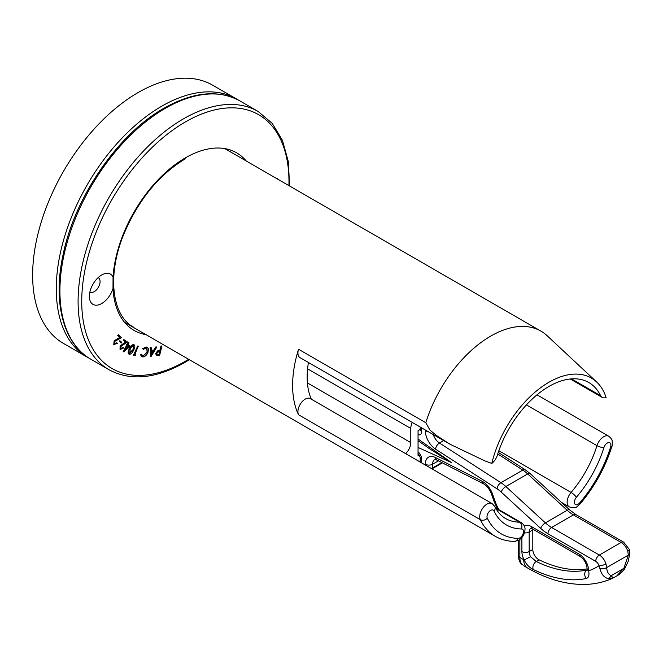 <?xml version="1.0" encoding="UTF-8"?>
<svg xmlns="http://www.w3.org/2000/svg" width="663" height="663" viewBox="0 0 663 663"><rect width="100%" height="100%" fill="white"/><g stroke="black" fill="none" stroke-linecap="round" stroke-linejoin="round"><path stroke-width="0.99" d="M138.086 92.571A149.117 86.091 120 0 0 40.667 223.97A149.117 86.091 120 0 0 63.524 343.467L87.16 357.108A149.117 86.091 -60 0 1 64.303 237.619A149.117 86.091 -60 0 1 161.722 106.213A149.117 86.091 -60 0 1 236.277 98.828L212.641 85.179A149.117 86.091 120 0 0 138.086 92.571M425.795 422.712L429.922 430.047L436.353 435.409L450.094 444.285L300.057 357.664A10.285 5.934 -60 0 1 298.532 349.244L425.795 422.712A100.27 57.888 -60 0 1 490.777 336.075A100.27 57.888 -60 0 1 540.909 331.11A100.27 57.888 -60 0 1 547.116 335.71L596.625 381.954A84.847 48.987 -60 0 1 606.09 397.444A10.285 5.934 120 0 1 602.128 397.377L570.263 378.987M298.532 349.244A100.27 57.888 120 0 0 298.532 414.74A10.285 5.934 -60 0 1 305.195 399.134A10.285 5.934 -60 0 1 310.342 398.629L492.137 503.59A10.285 5.934 -60 0 0 486.998 504.095A10.285 5.934 -60 0 0 480.335 519.701L298.532 414.74M450.094 444.285L484.81 460.851L491.805 463.42A84.847 48.987 -60 0 1 538.712 389.181A84.847 48.987 -60 0 1 596.625 381.954M491.805 463.42A10.285 5.934 120 0 0 497.3 455.324A79.701 46.012 120 0 1 588.802 382.51A79.701 46.012 120 0 1 600.603 395.678A10.285 5.934 120 0 0 602.128 397.377M420.185 429.425L418.055 430.652L418.055 455.846L419.472 455.033M308.436 362.495A79.701 46.012 120 0 0 311.345 399.209M412.287 422.455A10.285 5.934 120 0 0 410.787 428.439L410.787 442.611A10.285 5.934 -60 0 1 405.615 453.633M532.853 529.149A8.271 4.774 -120 0 0 532.803 529.944L532.803 549.453L529.173 551.558A8.271 4.774 -120 0 0 530.566 556.746L536.243 561.495A146.589 84.632 -120 0 0 586.83 570.023L587.012 569.981M532.803 549.453A8.271 4.774 -120 0 0 538.654 559.589A8.271 4.774 -120 0 0 539.118 559.837A146.589 84.632 -120 0 0 587.095 568.862M522.386 564.801L521.723 564.304A5.138 4.152 -45.9 0 0 522.386 564.801A17.951 10.368 120 0 1 519.858 557.484L523.729 559.721A17.951 10.368 120 0 0 527.45 567.934L523.712 565.779M616.888 575.84L623.875 568.357L628.333 555.097L627.795 551.284A10.285 5.934 -120 0 0 621.148 542.45L573.404 514.886L551.591 527.483L599.327 555.047A10.285 5.934 60 0 1 605.982 563.881L606.686 567.594C606.952 571.73 608.435 574.431 611.145 575.699L613.184 577.979L607.838 578.559C603.728 577.175 601.051 573.71 599.808 568.183L599.02 565.763A5.138 2.967 -120 0 0 595.697 561.346L547.953 533.781A35.993 20.785 60 0 1 540.726 528.394L501.195 492.054A25.708 14.843 -120 0 0 497.101 488.863L435.591 449.174A15.423 8.909 60 0 1 425.323 430.668L425.323 429.989M524.358 526.107A13.417 7.749 60 0 1 531.386 526.563L579.122 554.127A13.417 7.749 60 0 1 588.603 570.835C589.498 575.078 588.761 577.622 586.382 578.459A153.791 88.792 60 0 1 533.309 569.509C529.381 567.619 526.331 564.437 524.168 559.97A13.417 7.749 60 0 1 521.897 551.558L521.897 537.569M607.838 578.559A5.138 4.169 108 0 0 611.145 575.699L623.875 568.357A5.138 0.514 34.1 0 1 624.496 569.136C622.424 571.937 620.129 574.042 617.593 575.459L612.455 578.376C603.504 582.313 593.965 584.343 583.838 584.459C565.199 584.468 546.395 578.956 527.45 567.934M624.496 569.136A5.138 0.514 34.1 0 1 624.488 569.136L628.275 561.221L629.825 553.406L629.378 549.528L623.717 542.193A5.138 2.967 -60 0 0 621.148 542.45L599.327 555.047A5.138 2.967 120 0 0 595.697 561.346M599.808 568.183A5.138 3.24 175 0 0 606.686 567.594L628.333 555.097A5.138 2.669 4.5 0 0 629.825 553.406M627.795 551.284A5.138 1.517 -17.4 0 0 629.378 549.528M438.442 460.851L432.599 464.233L432.599 467.937L431.124 468.36M418.055 440.655L429.98 449.042L451.503 462.559L418.055 447.475M605.982 563.881A5.138 1.517 162.6 0 1 599.02 565.763A146.589 84.632 -120 0 1 588.603 570.835A5.138 3.042 -178.7 0 1 587.095 568.622L586.912 570.462L587.592 569.741M530.566 556.746L524.168 559.97A146.589 84.632 -120 0 1 523.729 559.721M279.115 179.963A17.487 10.094 120 0 0 276.057 178.198M113.058 276.993A17.487 10.094 120 0 0 103.246 274.192A17.487 10.094 120 0 0 101.812 274.913A17.487 10.094 120 0 0 89.455 298.077A17.487 10.094 120 0 0 101.646 303.563A17.487 10.094 120 0 0 112.992 288.612L113.058 276.993A102.533 59.198 -60 0 1 185.847 157.612A102.533 59.198 -60 0 1 246.197 160.96M89.895 291.944A8.271 4.774 120 0 0 90.102 292.068A8.271 4.774 120 0 0 94.196 291.687A8.271 4.774 120 0 0 99.624 284.402A8.271 4.774 120 0 0 98.364 277.747A8.271 4.774 120 0 0 98.149 277.64M156.236 355.501L156.725 355.716L155.962 353.652L157.91 351.042L160.181 350.454L161.242 346.152L161.929 346.02L159.659 355.277L156.725 355.716M156.435 355.55L155.672 353.478L157.612 350.876L159.891 350.288L160.952 345.978L161.929 346.02M141.658 356.537L140.473 354.639L141.178 354.1L143.142 355.99L147.087 351.962L146.738 348.166M142.205 355.683L142.852 355.816M142.354 355.774L143.142 355.99L147.385 352.128L146.888 348.241L146.051 348.009L143.258 349.434L142.669 348.68L146.125 346.964L147.335 347.337M135.7 354.929L134.937 355.749L133.478 355.302L137.68 346.036L138.269 346.177L134.771 354.705L135.7 354.929L134.813 354.622M128.937 354.15C127.802 353.014 127.967 351.166 129.426 348.614C130.611 345.953 132.061 344.603 133.793 344.553L133.959 344.636M128.92 354.141L129.227 354.315C128.092 353.18 128.257 351.34 129.716 348.779C130.901 346.127 132.351 344.768 134.083 344.727C135.194 345.862 135.012 347.694 133.536 350.221C132.385 352.882 130.942 354.241 129.227 354.315M120.558 348.779L122.978 347.412L123.741 347.893L120.036 349.592L120.094 345.987L125.597 341.959L123.335 340.467L123.848 339.63L127.47 341.992L120.873 346.451L120.915 348.978M121.056 342.837L119.332 341.453L119.788 340.749L121.801 342.299L121.056 342.837M114.334 343.807L116.746 342.754L117.45 343.318L113.763 344.578L114.16 340.79L119.738 337.434L117.741 335.495L118.594 334.856L121.528 337.707L114.881 341.346L114.798 344.114M123.459 351.796L126.882 345.539L126.235 345.224L126.708 344.362L127.354 344.677L128.498 342.589L129.028 342.846L127.884 344.934L130.429 346.177L123.567 351.854L123.169 351.63L126.583 345.39M126.235 345.224L126.418 344.196L127.064 344.511L128.208 342.423L129.028 342.846M127.893 344.917L130.429 346.177M150.857 356.619L150.153 347.528L151.164 347.619L151.321 350.553L154.206 350.23L156.137 347.064L156.874 346.981L151.023 356.603L150.443 347.702L151.164 347.619M151.313 350.354L153.907 350.064L155.838 346.898L156.874 346.981M114.624 343.973L117.036 342.92M114.003 344.768L114.45 340.956L120.028 337.6L117.741 335.495M118.031 335.66L118.594 334.856M121.346 343.003L119.332 341.453M119.622 341.619L120.078 340.915M120.857 348.945L123.268 347.578M120.102 349.633L120.384 346.152L125.895 342.133L123.335 340.467M123.625 340.633L124.138 339.796M127.412 345.796L125.365 349.542L128.978 346.567L127.412 345.796M125.771 348.796L128.672 346.409M133.014 350.006L133.644 345.539L131.647 346.691L130.246 348.962L129.641 353.437L133.014 350.006L133.354 345.373M129.351 353.271L132.724 349.84M133.769 355.476L137.68 346.036M137.97 346.202L138.559 346.343M143.258 349.434L142.968 348.846L146.415 347.13L147.484 347.42L148.437 348.887L148.023 352.244C146.697 355.252 144.965 356.802 142.81 356.909L141.799 356.628L140.473 354.639M140.763 354.804L141.468 354.274M151.355 351.415L151.512 354.647L153.642 351.158L151.355 351.415M151.487 354.05L153.219 351.208M159.186 354.514L159.965 351.365L158.797 351.572L156.675 353.512L156.932 354.746L159.186 354.514L159.617 351.423M157.968 354.746L158.896 354.34M156.808 354.639L157.678 354.581M610.598 447.011A5.138 2.967 120 0 0 607.267 443.058A5.138 2.967 120 0 0 603.935 447.5A84.847 48.987 -60 0 1 576.379 497.308A5.138 2.967 120 0 0 574.398 502.189A5.138 2.967 120 0 0 578.037 504.286A5.138 2.967 120 0 0 579.702 502.861A95.124 54.921 120 0 0 610.598 447.011A5.138 1.533 -162.8 0 0 611.874 446.431C605.153 467.647 594.512 486.866 579.976 504.104L576.976 506.64C576.072 508.032 573.503 508.115 569.26 506.897A10.285 5.934 -60 0 1 567.13 502.189A10.285 5.934 -60 0 1 571.075 492.435A79.701 46.012 120 0 0 596.965 445.644L526.405 404.902M518.201 538.364A5.138 2.967 120 0 0 519.858 537.875A5.138 2.967 120 0 0 523.497 531.577A5.138 2.967 120 0 0 521.524 528.983A84.847 48.987 -60 0 1 493.968 510.991A5.138 2.967 120 0 0 490.637 510.394A5.138 2.967 120 0 0 487.297 518.193A95.124 54.921 120 0 0 518.201 538.364A5.138 3.995 -89.1 0 1 514.48 541.406C507.41 541.298 500.971 539.583 495.178 536.268A100.27 57.888 -60 0 1 480.335 519.701A5.138 3.912 -25.8 0 0 487.297 518.193M493.968 510.991A5.138 3.912 -25.8 0 0 494.954 506.648C497.606 512.035 501.104 515.971 505.463 518.458A79.701 46.012 120 0 0 519.552 522.187L495.957 508.571M571.489 378.871L600.603 395.678M498.825 450.724L571.075 492.435A5.138 1.285 -139.5 0 1 576.379 497.308M410.787 428.439L307.574 368.86M307.4 382.924L410.787 442.611M521.524 528.983A5.138 3.995 -89.1 0 0 519.552 522.187A10.285 5.934 -60 0 1 521.367 522.668L495.51 507.734M603.935 447.5A5.138 1.533 -162.8 0 1 596.965 445.644A10.285 5.934 -60 0 1 603.628 436.76A10.285 5.934 -60 0 1 608.775 436.246L537.022 394.825M579.976 504.104A5.138 1.285 -139.5 0 0 579.702 502.861M539.118 559.837L536.243 561.495A5.138 3.191 116 0 0 533.309 569.509M443.663 440.572L439.445 443L500.946 482.697A30.854 17.81 60 0 1 505.861 486.526L545.392 522.867A30.854 17.81 -120 0 0 551.591 527.483A5.138 2.967 120 0 0 547.953 533.781M433.262 434.572A10.285 5.934 -120 0 0 439.445 443A5.138 2.793 122.8 0 0 435.591 449.174M623.717 542.193L575.973 514.637A5.138 2.967 -60 0 0 573.404 514.886A30.854 17.81 60 0 1 567.205 510.27L527.682 473.929A30.854 17.81 -120 0 0 522.767 470.1L500.946 482.697A5.138 2.793 122.8 0 0 497.101 488.863M501.195 492.054A5.138 2.006 132.6 0 1 505.861 486.526L527.682 473.929A5.138 2.006 -47.4 0 1 530.127 473.573L525.336 469.843A5.138 2.793 -57.2 0 0 522.767 470.1L497.731 453.948M575.973 514.637L569.658 509.913A5.138 2.006 -47.4 0 0 567.205 510.27L545.392 522.867A5.138 2.006 132.6 0 0 540.726 528.394M435.591 457.586A5.138 3.141 -63 0 0 436.892 460.064L434.729 459.517A10.285 5.934 -120 0 0 432.599 464.233A5.138 2.967 180 0 1 425.323 464.233A15.423 8.909 60 0 1 435.591 457.586L482.208 481.33A15.423 8.909 60 0 1 492.534 494.068L495.36 501.99A25.708 14.843 -120 0 0 499.073 509.797M442.37 462.857L432.259 468.691A1.649 0.953 60 0 0 432.599 467.937L441.856 462.592M421.693 427.884L421.693 431.414A6.787 3.92 60 0 1 418.055 434.688M418.055 439.03L451.503 462.559M418.055 451.81A6.787 3.92 60 0 1 421.693 459.285L421.693 462.915M425.323 465.012L425.323 464.233M519.858 539.516L519.858 557.484A5.138 2.967 -0 0 1 518.358 555.387C518.59 559.647 519.717 562.614 521.723 564.304M532.803 529.944L529.173 532.041L529.173 551.558A5.138 2.967 180 0 1 521.897 551.558M530.781 528.32A8.271 4.774 -120 0 0 529.173 532.041A5.138 2.967 180 0 1 524.474 532.853M587.02 569.915L586.83 570.023A5.138 4.127 -102.2 0 0 586.382 578.459M497.432 508.852L494.15 501.618A5.138 1.268 -19.6 0 0 495.36 501.99M494.15 501.618L491.333 493.695A5.138 1.268 -19.6 0 0 492.534 494.068M491.333 493.695C489.36 488.88 486.758 485.589 483.518 483.816A5.138 3.141 -63 0 1 482.208 481.33M420.185 462.045L420.185 457.188A5.138 2.967 -0 0 0 421.693 459.285M420.185 427.013L420.185 429.309A5.138 2.967 -0 0 0 421.693 431.414M427.908 431.48A5.138 2.967 180 0 1 425.323 430.668M531.386 526.563A5.138 2.967 120 0 0 532.447 528.917L530.881 528.254M579.122 554.127A5.138 2.967 120 0 0 580.183 556.481C584.352 559.539 586.656 563.591 587.095 568.622M145.926 334.633A102.533 59.198 -60 0 1 112.992 288.612M189.361 359.711L184.107 362.86C155.316 378.88 130.271 381.159 108.972 369.705A149.117 86.091 -60 0 1 86.256 249.752A149.117 86.091 -60 0 1 184.248 118.395A149.117 86.091 -60 0 1 258.098 111.425L239.915 100.925A149.117 86.091 120 0 0 166.073 107.903A149.117 86.091 120 0 0 68.074 239.252A149.117 86.091 120 0 0 90.798 359.205C63.093 343.691 52.576 301.773 63.209 254.136C75.143 196.107 118.743 133.172 164.789 107.771C193.571 91.751 218.616 89.472 239.915 100.925M288.927 185.632A146.548 84.607 120 0 0 186.054 121.553A146.548 84.607 120 0 0 81.731 300.629A146.548 84.607 120 0 0 184.645 361.675A146.548 84.607 120 0 0 188.657 359.305M521.367 522.668C524.077 524.798 525.287 527.068 525.005 529.472C524.731 534.096 522.668 537.685 518.798 540.229L514.48 541.406M87.16 357.108L88.999 358.119M495.178 536.268L124.511 322.268M540.909 331.11L224.774 148.595M238.075 99.914L236.277 98.828M569.26 506.897L561.486 502.405M494.954 506.648L492.137 503.59M611.874 446.431C612.322 446.274 612.388 444.343 612.09 440.63C612.256 439.784 611.145 438.326 608.775 436.246M530.127 473.573L569.658 509.913M498.253 452.365L525.336 469.843M518.358 540.469L518.358 555.387M436.892 460.064L483.518 483.816M420.185 457.188L417.955 453.326M532.447 528.917L580.183 556.481M133.553 327.132C112.122 315.878 106.9 275.916 123.376 235.282C137.829 200.591 158.465 175.098 185.3 158.797M108.972 369.705L90.798 359.205M289.632 186.038L288.297 161.54L282.446 140.349L272.253 123.376L258.098 111.425"/></g></svg>
